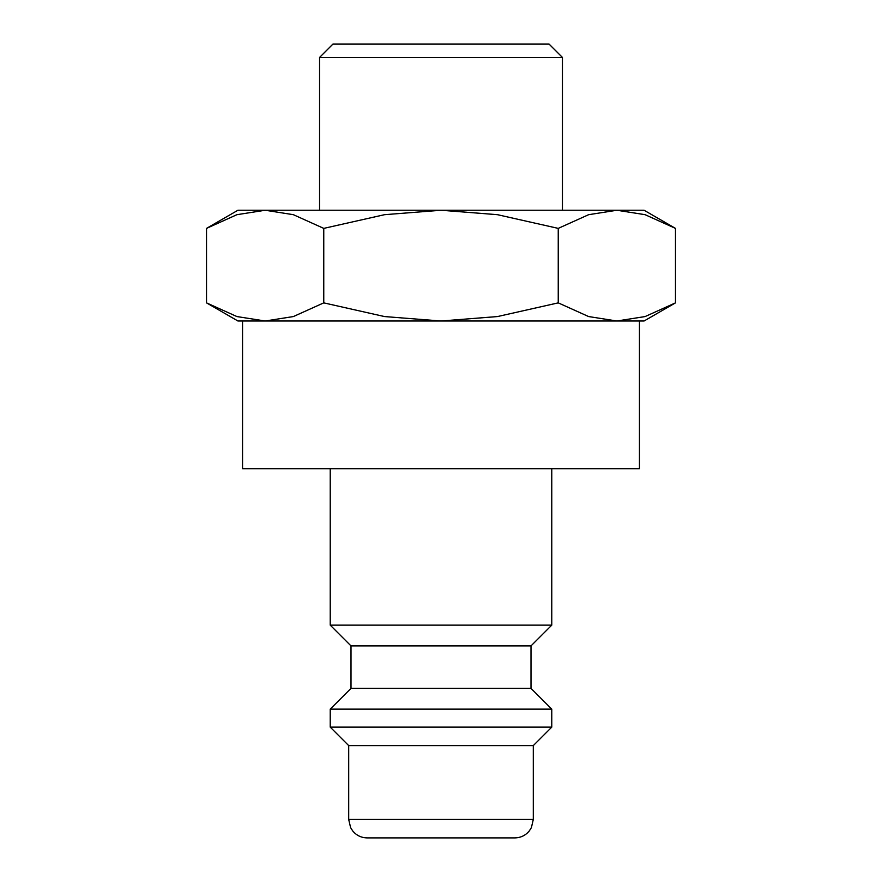 <?xml version="1.0" encoding="UTF-8"?>
<svg xmlns="http://www.w3.org/2000/svg" width="882" height="882" viewBox="0 0 882 882"><rect width="100%" height="100%" fill="white"/><g stroke="black" fill="none" stroke-linecap="round" stroke-linejoin="round"><path stroke-width="1.32" d="M330.232 468.695L330.232 625.14L351.003 645.911L351.003 688.368L330.232 709.139L330.232 727.132L348.699 745.599L348.699 819.444L533.301 819.444L533.301 745.599L551.768 727.132L551.768 709.139L530.997 688.368L530.997 645.911L551.768 625.14L551.768 468.695M348.699 819.444L350.584 827.559L352.657 830.866C356.416 835.43 361.256 837.768 367.155 837.9L514.845 837.9C520.744 837.768 525.584 835.43 529.343 830.866L531.416 827.559L533.301 819.444M265.14 321.004L441 321.004L384.519 316.561L323.76 302.868L293.375 316.561L265.14 321.004L236.905 316.561L206.52 302.868L237.931 321.004L265.14 321.004L242.55 321.004L242.55 468.695L639.45 468.695L639.45 321.004L616.86 321.004L644.069 321.004L675.48 302.868L645.095 316.561L616.86 321.004L588.625 316.561L558.24 302.868L497.481 316.561L441 321.004L616.86 321.004M675.48 228.383L644.069 210.247L616.86 210.247L645.095 214.69L675.48 228.383L675.48 302.868M237.931 210.247L206.52 228.383L236.905 214.69L265.14 210.247L441 210.247L497.481 214.69L558.24 228.383L588.625 214.69L616.86 210.247L441 210.247L384.519 214.69L323.76 228.383L293.375 214.69L265.14 210.247L237.931 210.247M319.56 210.247L319.56 57.451L332.911 44.1L549.089 44.1L562.44 57.451L562.44 210.247M319.56 57.451L562.44 57.451M323.76 302.868L323.76 228.383M206.52 302.868L206.52 228.383M558.24 302.868L558.24 228.383M348.699 745.599L533.301 745.599M330.232 727.132L551.768 727.132M330.232 709.139L551.768 709.139M351.003 688.368L530.997 688.368M351.003 645.911L530.997 645.911M330.232 625.14L551.768 625.14"/></g></svg>
